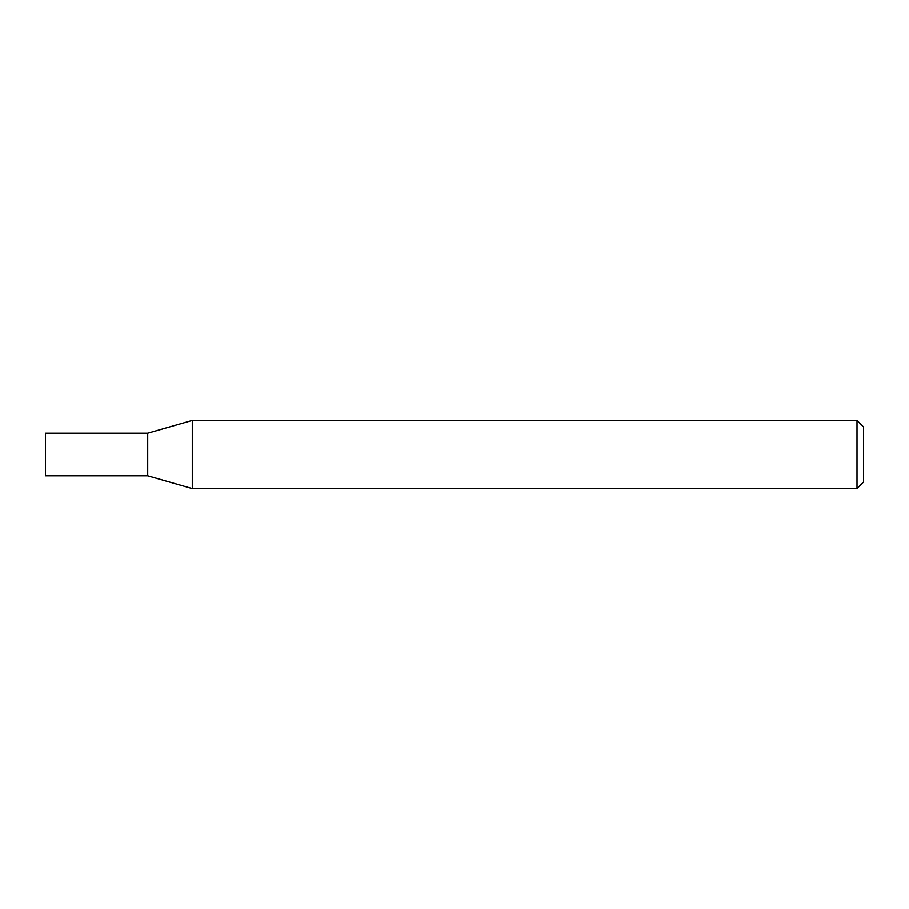 <?xml version="1.0" encoding="UTF-8"?>
<svg xmlns="http://www.w3.org/2000/svg" width="909" height="909" viewBox="0 0 909 909"><rect width="100%" height="100%" fill="white"/><g stroke="black" fill="none" stroke-linecap="round" stroke-linejoin="round"><path stroke-width="1.36" d="M857.005 420.412L857.005 488.587L863.55 482.043L863.55 426.957L857.005 420.412L192.288 420.412L192.288 488.587L147.713 475.805L147.713 433.195L192.288 420.412M147.713 475.793L45.45 475.805L45.45 433.195L147.713 433.207M857.005 488.587L192.288 488.587"/></g></svg>
